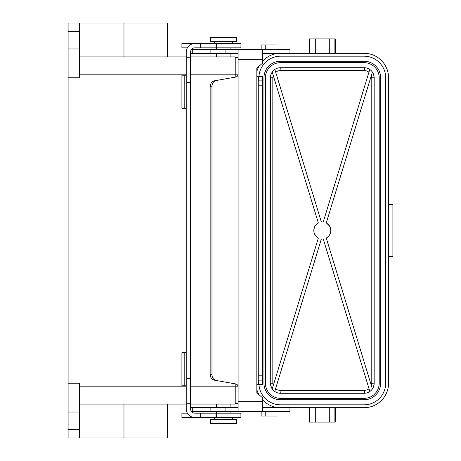 <?xml version="1.0" encoding="UTF-8"?>
<svg xmlns="http://www.w3.org/2000/svg" width="461" height="461" viewBox="0 0 461 461"><rect width="100%" height="100%" fill="white"/><g stroke="black" fill="none" stroke-linecap="round" stroke-linejoin="round"><path stroke-width="0.69" d="M280.524 62.667A15.127 15.127 0 0 0 265.398 77.794L265.398 383.206A15.127 15.127 0 0 0 280.524 398.333L364.081 398.333A15.127 15.127 0 0 0 379.207 383.206L379.207 77.794A15.127 15.127 0 0 0 364.081 62.667L280.524 62.667M289.963 53.303L364.081 53.303A24.491 24.491 0 0 1 388.571 77.794L388.571 383.206A24.491 24.491 0 0 1 364.081 407.697L289.963 407.697M227.515 43.507L228.293 43.507L227.907 44.083L227.515 43.507L224.23 43.507L223.798 44.083L223.366 43.507L222.029 43.507L221.58 44.083L221.119 43.507L216.428 43.507L216.428 47.829L240.982 47.829L240.982 43.507L240.907 47.829M226.316 43.507L225.907 44.083L225.498 43.507M258.269 381.46L258.846 381.564L258.269 381.46L258.269 380.486L258.846 380.198L258.269 379.818L258.269 85.792L262.591 85.792L262.591 375.208L258.269 375.208M258.269 80.514L258.846 80.802L258.269 81.182L258.269 79.54L258.846 79.436L258.269 79.54M273.235 75.402L272.826 77.794L270.44 77.794L270.722 385.557L272.221 388.923L318.355 238.02A8.494 8.494 0 0 1 318.355 222.98L272.221 72.077L270.953 74.63L270.44 77.794A10.084 10.084 0 0 1 280.524 67.709A2.881 0.426 -90 0 0 280.104 70.591L364.847 70.596L366.881 70.982L369.059 72.175M369.757 69.461L323.236 222.058A8.494 8.494 0 0 0 321.375 222.058L274.848 69.461M364.507 70.591A2.881 0.426 90 0 0 364.081 67.709A10.084 10.084 0 0 1 374.165 77.794L374.165 383.206L371.785 383.206L371.37 385.598M265.761 411.731L265.761 416.053L276.998 416.053L276.998 411.731M265.761 416.053L261.151 416.053L261.151 411.731M216.491 404.095L216.491 407.409M216.491 411.731L216.491 413.171M230.898 404.095L230.898 407.409M230.898 411.731L230.898 413.171M275.551 388.825L277.453 389.914L280.104 390.409A2.881 0.426 -90 0 0 280.524 393.291L364.081 393.291A10.084 10.084 0 0 0 374.165 383.206L373.658 386.376L372.39 388.923L326.255 238.02A8.494 8.494 0 0 0 326.255 222.98L372.39 72.077L373.658 74.63L374.165 77.794L371.785 77.794L371.785 383.206M317.473 237.484L315.699 235.836M315.416 235.473L314.05 232.5L313.935 229.065L315.191 225.861L317.612 223.424M273.235 385.598L272.826 383.206L270.44 383.206A10.084 10.084 0 0 0 280.524 393.291M309.337 407.697L309.337 422.103L335.268 422.103L335.268 407.697M258.949 76.641A21.609 21.609 0 0 1 280.524 56.184L364.081 56.184A21.609 21.609 0 0 1 385.69 77.794L385.69 383.206A21.609 21.609 0 0 1 364.081 404.816L280.524 404.816A21.609 21.609 0 0 1 258.949 384.359M258.846 383.091L258.269 382.987L258.846 383.091M258.269 78.013L258.846 77.909L258.269 77.811L258.269 78.52L258.846 78.422L258.269 78.318M258.269 383.696L258.846 383.598L258.269 383.494L258.269 384.105L256.829 384.359L262.407 384.359L262.591 383.696L262.015 383.598L262.591 383.696M258.846 77.402L258.269 77.506L258.846 77.402M321.841 238.982L321.375 238.942A8.494 8.494 0 0 0 323.236 238.942L322.861 238.977M369.059 388.825L367.158 389.914L364.507 390.409A2.881 0.426 90 0 1 364.081 393.291M240.907 417.493L240.907 413.171L240.982 417.493L230.154 417.493L229.791 416.917L229.422 417.493L228.293 417.493L227.907 416.917L227.515 417.493L226.316 417.493L225.907 416.917L225.498 417.493L224.23 417.493L223.798 416.917L223.366 417.493L222.029 417.493L221.58 416.917L221.119 417.493L194.882 417.493A8.644 8.644 0 0 1 186.238 408.849L186.238 403.738L190.56 403.738L190.56 408.849A4.322 4.322 0 0 0 194.882 413.171L200.644 413.171L200.644 417.493L181.916 417.493L181.916 413.171L187.397 413.171M240.907 413.171L216.428 413.171L216.428 417.493M309.337 53.303L309.337 38.897L335.268 38.897L335.268 53.303M210.124 411.731L210.124 407.409L192.721 407.409L192.721 411.731L238.101 411.731L238.101 386.779C237.985 385.258 237.19 384.313 235.721 383.938L214.561 380.21C211.841 379.489 210.372 377.588 210.158 374.499L210.158 86.501C210.372 83.412 211.841 81.511 214.561 80.79L235.721 77.062C237.19 76.687 237.985 75.742 238.101 74.221L238.101 49.269L262.591 49.269L262.591 63.163L256.829 67.998L256.829 76.641L258.269 76.895L258.269 77.304M280.524 67.709L364.081 67.709M221.119 417.493L222.029 417.493M262.591 382.987L262.015 383.091L262.591 382.987L262.591 382.175L262.015 382.071L262.591 381.973L262.591 381.161L262.015 381.057L262.591 381.161M262.591 79.839L262.015 79.943L262.591 79.839L262.015 79.436L262.591 79.332L262.015 78.929L262.591 78.825L262.591 78.013L262.015 77.909L262.591 78.013M388.571 256.431L392.893 256.431L392.893 204.569L388.571 204.569M216.428 413.171L200.644 413.171M263.957 383.206L263.957 77.794A16.567 16.567 0 0 1 280.524 61.227L364.081 61.227A16.567 16.567 0 0 1 380.648 77.794L380.648 383.206A16.567 16.567 0 0 1 364.081 399.773L280.524 399.773A16.567 16.567 0 0 1 263.957 383.206M258.846 382.578L258.269 382.682L258.846 382.578M262.591 77.304L262.015 77.402L262.591 77.304L262.407 76.641L256.829 76.641L256.829 393.003L262.591 397.837L262.591 411.731L289.963 411.731L289.963 407.409L262.591 407.409M240.907 43.507L230.154 43.507L229.791 44.083L229.422 43.507L228.293 43.507M326.699 223.233L329.569 226.103L330.485 228.224L330.796 230.494L329.857 234.384L328.912 235.836L326.757 237.732M192.721 407.409A5.763 5.763 0 0 0 190.56 407.829M187.005 412.416A5.763 5.763 0 0 0 186.959 413.171M191.903 411.984A1.441 1.441 0 0 1 192.721 411.731M210.124 407.409L238.101 407.409M323.236 238.942L369.866 391.464M227.515 417.493L228.293 417.493M262.591 380.953L262.015 380.198L262.591 379.818L262.591 375.208M280.104 70.591L277.729 70.982L275.551 72.175M238.101 411.731L262.591 411.731M258.269 81.182L258.269 85.792M256.829 71.616A24.491 24.491 0 0 1 258.938 66.223M262.591 61.117A24.491 24.491 0 0 1 276.779 53.591M371.37 75.402L371.785 77.794M225.896 407.409L225.896 411.731M258.269 382.987L258.269 382.682M258.269 381.161L258.846 381.057L258.269 380.953M258.269 80.047L258.846 79.943L258.269 79.839M274.744 391.464L321.375 238.942M256.829 389.384A24.491 24.491 0 0 0 258.938 394.777M262.591 399.883A24.491 24.491 0 0 0 276.779 407.409M258.269 80.122L262.591 80.122L262.015 80.802L262.591 81.182L262.591 85.792M79.632 56.905L186.238 56.905M190.56 56.905L235.219 56.905L235.219 77.148M68.107 31.694L68.107 23.05L79.632 23.05L79.632 77.794L68.107 77.794L68.107 31.694L79.632 31.694M167.597 404.095L167.597 437.95L68.107 437.95L68.107 77.794M167.597 56.905L167.597 23.05L79.632 23.05M68.107 48.981L79.632 48.981M68.107 383.206L79.632 383.206L79.632 437.95M190.56 404.095L235.219 404.095L235.219 383.852M79.632 404.095L186.238 404.095M68.107 412.019L79.632 412.019M238.101 57.481L235.219 57.481M238.101 403.519L235.219 403.519M216.428 43.507L215.051 43.507L215.051 47.829L194.882 47.829A4.322 4.322 0 0 0 190.56 52.151L190.56 57.262L186.238 57.262L186.238 52.151A8.644 8.644 0 0 1 194.882 43.507L215.051 43.507L215.051 47.829L216.428 47.829M230.898 56.905L230.898 53.591M230.898 49.269L230.898 47.829M216.491 56.905L216.491 53.591M216.491 49.269L216.491 47.829M187.397 47.829L181.916 47.829L181.916 43.507L200.644 43.507L200.644 47.829M210.124 53.591L210.124 49.269L192.721 49.269L192.721 53.591L238.101 53.591M262.591 53.591L289.963 53.591L289.963 49.269L262.591 49.269M249.574 49.269L210.124 49.269M186.238 385.799L181.916 385.799L181.916 352.665L186.238 352.665M229.422 417.493L230.154 417.493M186.238 403.738L186.238 378.596L190.56 378.596L190.56 57.262M190.56 378.596L190.56 403.738M215.051 413.171L215.051 417.493L215.051 413.171M223.366 417.493L224.23 417.493M186.238 378.596L186.238 57.262M262.591 382.682L262.015 382.578L262.591 382.48M262.591 78.52L262.015 78.422L262.591 78.318M265.761 49.269L265.761 44.948L261.151 44.948L261.151 49.269M265.761 44.948L276.998 44.948L276.998 49.269M225.498 417.493L226.316 417.493M216.388 80.468C213.668 81.188 212.198 83.089 211.985 86.178L211.985 374.822C212.198 377.911 213.668 379.812 216.388 380.532M236.66 423.544L210.729 423.544L210.729 419.51L236.66 419.51L236.66 423.544M191.903 49.016A1.441 1.441 0 0 0 192.721 49.269M186.959 47.829A5.763 5.763 0 0 0 187.005 48.584M190.56 53.171A5.763 5.763 0 0 0 192.721 53.591M223.694 41.49L210.729 41.49L210.729 37.456L236.66 37.456L236.66 41.49L223.694 41.49M229.422 43.507L230.154 43.507M258.269 383.494L258.269 383.189M258.269 77.811L258.269 77.506M262.591 77.811L262.591 77.506M258.269 79.332L258.846 78.929L258.269 78.52M262.591 383.494L262.591 383.189M238.101 386.779L238.101 74.221M262.591 80.514L262.591 81.182M262.591 379.818L262.591 380.486M225.896 49.269L225.896 53.591M262.591 381.668L262.015 381.564L262.591 381.46M258.269 379.818L258.269 380.486M221.119 43.507L222.029 43.507M258.269 382.48L258.846 382.071L258.269 382.175M258.269 381.973L258.269 381.668M223.366 43.507L224.23 43.507M184.798 75.201L184.798 108.335L181.916 108.335L181.916 75.201L186.238 75.201M184.798 108.335L186.238 108.335M272.826 77.794L272.826 383.206M315.312 422.103L315.312 407.697M309.717 422.103L309.717 407.697M280.104 390.409L364.507 390.409M309.717 38.897L309.717 53.303M315.312 38.897L315.312 53.303M334.893 422.103L334.893 407.697M329.298 422.103L329.298 407.697M262.591 380.878L258.269 380.878M334.893 38.897L334.893 53.303M329.298 38.897L329.298 53.303M123.974 23.05L123.974 56.905M79.632 386.808L186.238 386.808M190.56 386.808L238.101 386.808M79.632 74.192L186.238 74.192M190.56 74.192L238.101 74.192M123.974 437.95L123.974 404.095M68.107 429.306L79.632 429.306M190.56 82.404L186.238 82.404M211.985 374.822L210.158 374.499M210.158 86.501L211.985 86.178M238.101 401.646L262.591 401.646M213.61 43.507L215.051 42.066L232.338 42.066L232.338 41.49M184.798 385.799L184.798 352.665M238.101 59.354L262.591 59.354M215.051 419.51L215.051 418.934L232.338 418.934L233.779 417.493M232.338 418.934L232.338 419.51M215.051 42.066L215.051 41.49M215.051 418.934L213.61 417.493M232.338 42.066L233.779 43.507"/></g></svg>
